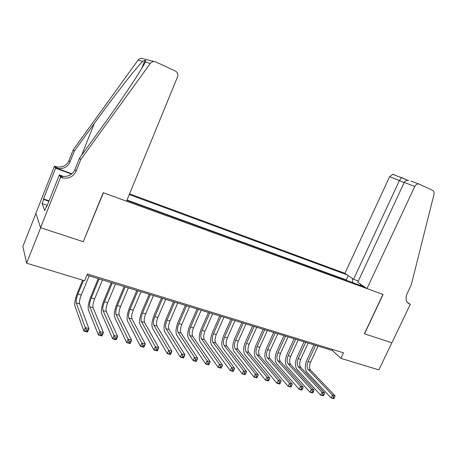 <?xml version="1.0" encoding="UTF-8"?>
<svg xmlns="http://www.w3.org/2000/svg" width="457" height="457" viewBox="0 0 457 457"><rect width="100%" height="100%" fill="white"/><g stroke="black" fill="none" stroke-linecap="round" stroke-linejoin="round"><path stroke-width="0.69" d="M358.322 281.055L353.547 279.301L344.944 273.349L129.565 193.859M35.897 213.453L22.85 246.534L26.592 263.181L84.625 280.758L87.396 273.983L343.515 352.81L340.899 358.379L378.882 369.884L391.849 342.784L364.372 333.781L382.949 294.399L103.396 192.774L83.357 241.496M126.886 200.366L364.537 286.905M347.154 274.874L129.268 194.579M347.171 280.581L346.223 279.913L127.023 200.035M83.488 241.77L40.65 227.735L26.592 263.181M86.921 275.154L332.422 350.508L340.899 358.379M332.873 349.536L332.422 350.508M361.15 284.562L360.025 285.259M352.593 282.557L352.404 278.513M346.223 279.913L348.217 275.611M360.819 284.768L361.036 284.477M334.107 398.395L334.65 397.253L333.61 396.967L333.067 398.116L334.107 398.395L333.719 398.658L331.119 397.956L306.91 372.192C304.842 369.267 304.813 365.269 306.83 360.207L313.942 344.835M318.026 346.086L310.543 362.224C309.2 365.606 309.223 368.273 310.623 370.216L335.067 395.802L332.468 395.094L333.61 396.967M315.576 345.338L308.092 361.504C306.744 364.897 306.767 367.565 308.155 369.507L332.468 395.094L331.119 397.956L333.067 398.116M334.65 397.253L335.067 395.802M366.982 288.596L414.779 186.467L404.245 182.389L357.774 282.226L366.982 288.596L383.097 294.451L364.52 333.833L391.895 342.796L410.289 304.339L407.358 302.403M410.854 180.995L419.389 184.222L432.516 190.318C433.882 191.089 434.379 192.414 434.013 194.288L411.231 285.002L406.964 293.96C405.136 298.707 405.993 302.071 409.541 304.059L410.289 304.339M353.547 279.301L399.418 180.515L389.598 176.71L392.706 174.374L393.98 174.614M344.944 273.349L389.598 176.71M418.058 183.982C416.635 184.148 415.544 184.976 414.779 186.467M407.935 180.406L401.395 177.67L399.418 180.515L404.114 182.674M408.695 180.435C406.422 180.344 404.936 180.995 404.245 182.389M80.735 159.602L79.558 158.053L100.603 128.96C120.899 101.037 141.99 69.39 145.252 62.055C146.063 60.69 145.966 60.118 144.96 60.347L142.698 61.358C136.003 67.876 113.393 96.93 94.331 123.43L74.308 151.13L69.95 162.104C67.436 167.193 63.26 169.279 57.428 168.376L56.12 167.982L55.263 166.439L54.474 166.148L35.863 213.339L40.57 227.706L83.271 241.696L103.179 192.7L126.543 201.194L177.893 76.016C178.059 73.703 177.156 72.006 175.185 70.932L155.86 61.969C153.666 61.118 151.81 61.609 150.296 63.432L80.735 159.602L76.085 171.238C73.411 176.631 68.99 178.858 62.815 177.933L60.592 177.219L40.57 227.706M74.308 151.13L73.269 149.753L68.956 160.63C66.465 165.663 62.335 167.73 56.554 166.828L55.263 166.439M61.895 176.305L60.461 175.779L61.832 176.185C67.944 177.11 72.32 174.911 74.965 169.576L79.558 158.053M142.698 61.358L138.065 60.096L73.269 149.753M60.592 177.219L59.324 174.922L46.654 206.912L46.42 206.318L46.831 206.461M47.282 205.319L42.084 203.536L44.74 210.563L46.42 206.318M42.084 203.536L43.701 199.446L43.489 198.898L55.605 168.193L54.474 166.148M59.324 174.922L63.512 176.448M71.915 173.797L56.12 167.982M71.578 174.071L55.605 168.193M138.065 60.096C139.476 58.399 141.219 57.942 143.281 58.742L154.238 61.552M43.489 198.898L49.065 200.829M48.899 201.24L43.701 199.446M323.63 395.556L324.173 394.402L323.116 394.117L322.573 395.271L323.63 395.556L323.27 395.831L320.631 395.116L296.947 369.353C294.931 366.423 294.936 362.407 296.964 357.305L304.094 341.813M308.189 343.064L300.689 359.333C299.335 362.744 299.335 365.423 300.7 367.371L324.619 392.946L321.979 392.226L323.116 394.117M305.704 342.304L298.198 358.602C296.844 362.018 296.844 364.703 298.198 366.651L321.979 392.226L320.631 395.116L322.573 395.271M324.173 394.402L324.619 392.946M312.982 392.677L313.531 391.512L312.457 391.215L311.908 392.386L312.982 392.677L312.651 392.957L309.966 392.232L286.836 366.474C284.871 363.543 284.911 359.505 286.95 354.364L294.102 338.746M298.204 340.002L290.681 356.403C289.321 359.836 289.304 362.527 290.629 364.475L314.005 390.05L311.326 389.318L312.457 391.215M295.685 339.231L288.156 355.66C286.796 359.105 286.768 361.801 288.087 363.749L311.326 389.318L309.966 392.232L311.908 392.386M313.531 391.512L314.005 390.05M302.163 389.741L302.711 388.57L301.62 388.273L301.072 389.45L302.163 389.741L301.86 390.038L299.135 389.295L276.571 363.549C274.668 360.613 274.737 356.557 276.788 351.376L283.963 335.632M288.07 336.895L280.529 353.421C279.158 356.888 279.118 359.59 280.409 361.538L303.219 387.102L300.495 386.359L301.62 388.273M285.516 336.106L277.965 352.673C276.594 356.14 276.548 358.854 277.827 360.802L300.495 386.359L299.135 389.295L301.072 389.45M302.711 388.57L303.219 387.102M291.172 386.765L291.715 385.577L290.606 385.28L290.058 386.462L291.172 386.765L290.892 387.068L288.127 386.319L266.151 360.584C264.306 357.642 264.409 353.564 266.477 348.348L273.669 332.473M277.787 333.736L270.218 350.399C268.842 353.889 268.779 356.609 270.03 358.562L292.257 384.108L289.492 383.354L290.606 385.28M275.188 332.942L267.619 349.639C266.237 353.135 266.168 355.86 267.414 357.808L289.492 383.354L288.127 386.319L290.058 386.462M291.715 385.577L292.257 384.108M279.992 383.737L280.541 382.543L279.416 382.235L278.867 383.434L279.992 383.737L279.747 384.051L276.931 383.292L255.577 357.568C253.784 354.626 253.926 350.53 256.006 345.269L263.215 329.263M267.345 330.531L259.759 347.331C258.371 350.85 258.285 353.587 259.496 355.535L281.118 381.069L278.302 380.298L279.416 382.235M264.706 329.72L257.114 346.56C255.726 350.085 255.634 352.821 256.84 354.769L278.302 380.298L276.931 383.292L278.867 383.434M280.541 382.543L281.118 381.069M268.63 380.658L269.184 379.453L268.036 379.139L267.482 380.35L268.63 380.658L268.419 380.984L265.557 380.213L244.832 354.506C243.107 351.564 243.284 347.446 245.375 342.144L252.601 326.007M256.743 327.275L249.134 344.218C247.74 347.766 247.625 350.513 248.797 352.461L269.79 377.979L266.934 377.196L268.036 379.139M254.063 326.452L246.449 343.436C245.055 346.983 244.935 349.736 246.1 351.69L266.934 377.196L265.557 380.213L267.482 380.35M269.184 379.453L269.79 377.979M257.08 377.528L257.628 376.311L256.463 375.997L255.914 377.214L257.08 377.528L256.897 377.87L253.989 377.082L233.921 351.399C232.259 348.457 232.476 344.315 234.578 338.974L241.827 322.699M245.975 323.973L238.343 341.059C236.943 344.629 236.806 347.389 237.937 349.342L258.279 374.831L255.366 374.037L256.463 375.997M243.255 323.139L235.623 340.259C234.218 343.835 234.075 346.606 235.195 348.554L255.366 374.037L253.989 377.082L255.914 377.214M257.628 376.311L258.279 374.831M232.276 319.769L224.621 337.038C223.21 340.642 223.039 343.424 224.119 345.372L243.61 370.827L246.569 371.632L245.186 374.7L242.227 373.9L222.845 348.24C221.245 345.298 221.502 341.139 223.616 335.752L230.888 319.34M235.041 320.614L227.392 337.843C225.981 341.448 225.815 344.224 226.9 346.172L246.569 371.632L245.883 373.118L244.701 372.798L244.147 374.026L245.329 374.346L245.883 373.118M244.147 374.026L242.227 373.9L243.61 370.827L244.701 372.798M245.329 374.346L245.186 374.7M221.131 316.347L213.453 333.759C212.031 337.397 211.837 340.191 212.865 342.144L231.653 367.559L234.658 368.382L233.276 371.472L230.265 370.661L211.591 345.035C210.06 342.093 210.357 337.912 212.482 332.479L219.771 315.93M223.93 317.204L216.264 334.581C214.841 338.214 214.653 341.002 215.693 342.956L234.658 368.382L233.938 369.873L232.733 369.542L232.179 370.787L233.384 371.113L233.938 369.873M232.179 370.787L230.265 370.661L231.653 367.559L232.733 369.542M233.384 371.113L233.276 371.472M209.803 312.868L202.108 330.434C200.674 334.101 200.452 336.906 201.434 338.86L219.486 364.24L222.548 365.074L221.159 368.199L218.098 367.365L200.155 341.779C198.698 338.837 199.035 334.627 201.171 329.16L208.483 312.462M212.648 313.742L204.959 331.268C203.531 334.93 203.314 337.734 204.308 339.682L222.548 365.074L221.788 366.565L220.56 366.234L220.006 367.485L221.228 367.816L221.788 366.565M220.006 367.485L218.098 367.365L219.486 364.24L220.56 366.234M221.228 367.816L221.159 368.199M198.292 309.338L190.58 327.052C189.141 330.748 188.89 333.576 189.821 335.524L207.112 360.859L210.226 361.71L208.832 364.863L205.719 364.018L188.535 338.466C187.153 335.524 187.536 331.296 189.684 325.784L197.013 308.943M201.189 310.223L193.477 327.903C192.043 331.593 191.797 334.41 192.74 336.363L210.226 361.71L209.426 363.206L208.175 362.864L207.621 364.132L208.866 364.469L209.426 363.206M207.621 364.132L205.719 364.018L207.112 360.859L208.175 362.864M208.866 364.469L208.832 364.863M186.599 305.744L178.864 323.619C177.419 327.349 177.133 330.183 178.019 332.136L194.522 357.42L197.692 358.288L196.293 361.47L193.122 360.607L176.733 335.101C175.419 332.165 175.848 327.915 178.013 322.351L185.359 305.367M189.541 306.653L181.812 324.481C180.366 328.2 180.092 331.039 180.983 332.987L197.692 358.288L196.847 359.785L195.579 359.442L195.019 360.716L196.287 361.064L196.847 359.785M195.019 360.716L193.122 360.607L194.522 357.42L195.579 359.442M196.287 361.064L196.293 361.47M174.717 302.1L166.965 320.129C165.508 323.887 165.194 326.744 166.022 328.692L181.709 353.924L184.936 354.803L183.531 358.014L180.309 357.14L164.731 331.685C163.503 328.749 163.977 324.476 166.148 318.866L173.511 301.729M177.704 303.02L169.958 321.008C168.502 324.756 168.199 327.606 169.039 329.554L184.936 354.803L184.045 356.306L182.754 355.957L182.194 357.243L183.486 357.597L184.045 356.306M182.194 357.243L180.309 357.14L181.709 353.924L182.754 355.957M183.486 357.597L183.531 358.014M162.635 298.392L154.866 316.587C153.398 320.374 153.055 323.242 153.832 325.19L168.667 350.365L171.952 351.262L170.547 354.501L167.262 353.609L152.541 328.212C151.387 325.275 151.907 320.98 154.095 315.324L161.475 298.038M165.674 299.324L157.905 317.478C156.443 321.26 156.111 324.122 156.9 326.07L171.952 351.262L171.021 352.764L169.707 352.404L169.141 353.707L170.455 354.066L171.021 352.764M169.141 353.707L167.262 353.609L168.667 350.365L169.707 352.404M170.455 354.066L170.547 354.501M150.359 294.622L142.567 312.982C141.093 316.798 140.716 319.683 141.436 321.631L155.397 346.737L158.739 347.651L157.328 350.925L153.986 350.016L140.139 324.676C139.077 321.745 139.642 317.426 141.847 311.725L149.245 294.279M153.443 295.57L145.663 313.885C144.189 317.701 143.824 320.58 144.555 322.522L158.739 347.651L157.756 349.159L156.42 348.794L155.854 350.108L157.197 350.473L157.756 349.159M155.854 350.108L153.986 350.016L155.397 346.737L156.42 348.794M157.197 350.473L157.328 350.925M137.877 290.789L130.068 309.315C128.583 313.171 128.171 316.067 128.834 318.009L141.881 343.047L145.28 343.978L143.869 347.28L140.465 346.36L127.537 321.082C126.56 318.158 127.177 313.816 129.394 308.064L136.809 290.463M141.013 291.755L133.21 310.234C131.73 314.085 131.33 316.975 132.004 318.917L145.28 343.978L144.258 345.486L142.892 345.115L142.327 346.446L143.692 346.812L144.258 345.486M142.327 346.446L140.465 346.36L141.881 343.047L142.892 345.115M143.692 346.812L143.869 347.28M125.184 286.893L117.358 305.59C115.867 309.475 115.421 312.388 116.021 314.33L128.12 339.288L131.582 340.237L130.165 343.573L126.703 342.636L114.718 317.432C113.833 314.507 114.501 310.143 116.729 304.345L124.161 286.585M128.377 287.876L120.557 306.527C119.066 310.406 118.631 313.313 119.243 315.256L131.582 340.237L130.508 341.75L129.12 341.373L128.554 342.716L129.942 343.087L130.508 341.75M128.554 342.716L126.703 342.636L128.12 339.288L129.12 341.373M129.942 343.087L130.165 343.573M112.273 282.934L104.436 301.797C102.934 305.722 102.454 308.652 102.991 310.589L114.107 335.461L117.632 336.426L116.215 339.797L112.685 338.843L101.688 313.719C100.894 310.8 101.614 306.413 103.859 300.563L111.302 282.637M115.518 283.928L107.686 302.751C106.184 306.664 105.716 309.589 106.27 311.525L117.632 336.426L116.506 337.946L115.095 337.557L114.524 338.911L115.935 339.294L116.506 337.946M114.524 338.911L112.685 338.843L114.107 335.461L115.095 337.557M115.935 339.294L116.215 339.797M99.146 278.907L91.291 297.947C89.778 301.9 89.258 304.848 89.732 306.778L99.826 331.565L103.425 332.547L102.002 335.952L98.404 334.975L88.43 309.943C87.733 307.024 88.509 302.614 90.766 296.713L98.226 278.621M102.448 279.918L94.593 298.918C93.085 302.865 92.577 305.802 93.068 307.738L103.425 332.547L102.242 334.067L100.803 333.673L100.232 335.044L101.671 335.432L102.242 334.067M100.232 335.044L98.404 334.975L99.826 331.565L100.803 333.673M101.671 335.432L102.002 335.952M83.494 280.415L77.919 294.028C76.399 298.015 75.845 300.974 76.25 302.905L85.288 327.595L88.944 328.594L87.521 332.033L83.86 331.039L74.942 306.099C74.342 303.185 75.182 298.752 77.45 292.8L82.626 280.152M89.149 275.839L81.283 295.011C79.764 298.992 79.221 301.951 79.644 303.882L88.944 328.594L87.715 330.114L86.247 329.714L85.676 331.097L87.144 331.496L87.715 330.114M85.676 331.097L83.86 331.039L85.288 327.595L86.247 329.714M87.144 331.496L87.521 332.033M310.543 362.224L308.092 361.504M310.623 370.216L308.155 369.507M407.655 302.751L409.78 304.151M69.95 162.104L68.956 160.63M74.965 169.576L76.085 171.238M150.296 63.432L145.252 62.055M60.461 175.779L61.432 177.522M94.331 123.43L81.689 155.112M300.689 359.333L298.198 358.602M300.7 367.371L298.198 366.651M290.681 356.403L288.156 355.66M290.629 364.475L288.087 363.749M280.529 353.421L277.965 352.673M280.409 361.538L277.827 360.802M270.218 350.399L267.619 349.639M270.03 358.562L267.414 357.808M259.759 347.331L257.114 346.56M259.496 355.535L256.84 354.769M249.134 344.218L246.449 343.436M248.797 352.461L246.1 351.69M238.343 341.059L235.623 340.259M237.937 349.342L235.195 348.554M227.392 337.843L224.621 337.038M226.9 346.172L224.119 345.372M216.264 334.581L213.453 333.759M215.693 342.956L212.865 342.144M204.959 331.268L202.108 330.434M204.308 339.682L201.434 338.86M193.477 327.903L190.58 327.052M192.74 336.363L189.821 335.524M181.812 324.481L178.864 323.619M180.983 332.987L178.019 332.136M169.958 321.008L166.965 320.129M169.039 329.554L166.022 328.692M157.905 317.478L154.866 316.587M156.9 326.07L153.832 325.19M145.663 313.885L142.567 312.982M144.555 322.522L141.436 321.631M133.21 310.234L130.068 309.315M132.004 318.917L128.834 318.009M120.557 306.527L117.358 305.59M119.243 315.256L116.021 314.33M107.686 302.751L104.436 301.797M106.27 311.525L102.991 310.589M94.593 298.918L91.291 297.947M93.068 307.738L89.732 306.778M81.283 295.011L77.919 294.028M79.644 303.882L76.25 302.905M407.833 302.934L409.541 304.059M392.706 174.374L401.395 177.67M407.861 180.406L401.692 177.55M144.96 60.347L141.659 68.516M61.832 176.185L62.815 177.933M57.428 168.376L56.554 166.828"/></g></svg>
